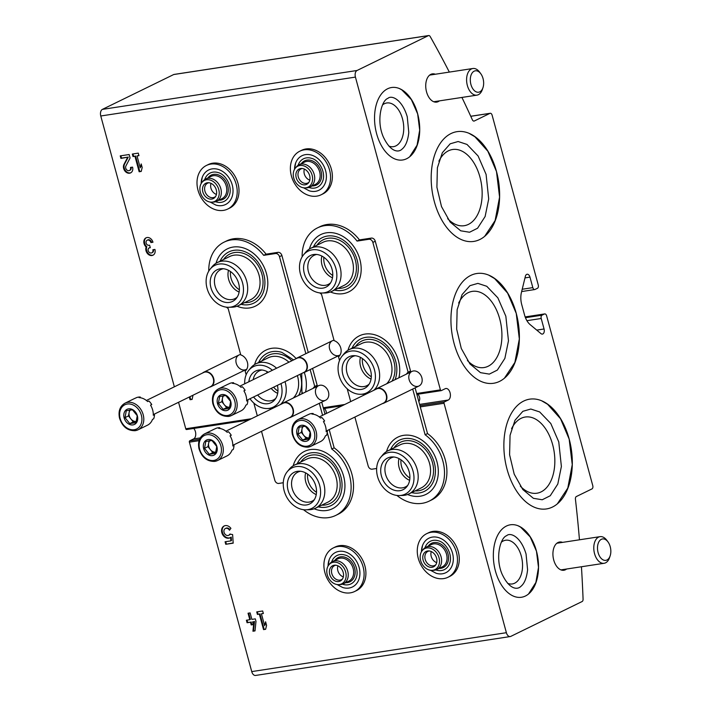 <?xml version="1.0" encoding="UTF-8"?>
<svg xmlns="http://www.w3.org/2000/svg" width="711" height="711" viewBox="0 0 711 711"><rect width="100%" height="100%" fill="white"/><g stroke="black" fill="none" stroke-linecap="round" stroke-linejoin="round"><path stroke-width="1.07" d="M388.881 146.093A22.103 13.358 81.3 0 0 393.459 146.662A22.103 13.358 81.3 0 0 403.333 122.799A22.103 13.358 81.3 0 0 386.784 102.971A22.103 13.358 81.3 0 0 384.393 103.726A22.103 13.358 81.3 0 0 382.589 104.881M507.69 583.375A22.103 13.358 81.3 0 0 512.267 583.944A22.103 13.358 81.3 0 0 522.141 560.081A22.103 13.358 81.3 0 0 505.592 540.244A22.103 13.358 81.3 0 0 503.201 541A22.103 13.358 81.3 0 0 501.397 542.155M467.42 360.495A38.536 23.303 81.3 0 0 483.987 367.56A38.536 23.303 81.3 0 0 501.202 325.949A38.536 23.303 81.3 0 0 472.344 291.368A38.536 23.303 81.3 0 0 468.167 292.683A38.536 23.303 81.3 0 0 458.648 303.055M520.336 486.155A38.536 23.303 81.3 0 0 536.903 493.221A38.536 23.303 81.3 0 0 554.118 451.601A38.536 23.303 81.3 0 0 525.269 417.019A38.536 23.303 81.3 0 0 521.092 418.335A38.536 23.303 81.3 0 0 511.565 428.706M447.654 218.641A38.536 23.303 81.3 0 0 464.221 225.707A38.536 23.303 81.3 0 0 481.436 184.087A38.536 23.303 81.3 0 0 452.587 149.506A38.536 23.303 81.3 0 0 448.41 150.821A38.536 23.303 81.3 0 0 438.883 161.193M419.606 404.408L448.294 400.026L444.366 401.946A1.075 0.649 81.3 0 0 444.046 403.27L506.383 632.701A5.386 3.262 81.3 0 0 510.214 636.558A5.386 3.262 81.3 0 0 510.8 636.381L582.113 601.533A2.693 1.626 81.3 0 0 583.073 599.213A808.531 488.839 81.3 0 0 581.438 566.756M193.712 428.44A5.928 3.582 81.3 0 1 195.747 434.234A5.928 3.582 81.3 0 1 193.632 438.909L189.713 440.838A1.075 0.649 81.3 0 0 189.393 442.153L251.73 671.593A5.386 3.262 81.3 0 0 255.551 675.45L510.214 636.558M579.456 539.791A808.531 488.839 81.3 0 0 575.43 499.193A2.693 1.626 81.3 0 1 576.363 496.536L591.952 488.919A2.693 1.626 81.3 0 0 592.761 485.613L546.635 315.844A2.693 1.626 81.3 0 0 544.724 313.915A2.693 1.626 81.3 0 0 544.43 314.013L542.022 315.186A2.693 1.626 81.3 0 0 541.213 318.492L544.057 328.989A4.044 2.444 81.3 0 1 542.413 334.09A4.044 2.444 81.3 0 1 540.938 333.601L530.175 324.643A16.166 9.776 81.3 0 1 524.558 315.017L521.741 304.655A16.166 9.776 81.3 0 1 521.43 292.452L525.376 276.295A4.044 2.444 81.3 0 1 527.1 274.25A4.044 2.444 81.3 0 1 529.971 277.139L532.823 287.626A2.693 1.626 81.3 0 0 534.734 289.555A2.693 1.626 81.3 0 0 535.028 289.466L537.445 288.284A2.693 1.626 81.3 0 0 538.254 284.978L492.128 115.209A2.693 1.626 81.3 0 0 490.208 113.28A2.693 1.626 81.3 0 0 489.915 113.378L474.326 120.994A2.693 1.626 81.3 0 1 474.033 121.083A2.693 1.626 81.3 0 1 472.344 119.768A808.531 488.839 81.3 0 0 461.919 97.443M449.334 72.095A808.531 488.839 81.3 0 0 430.217 36.59A2.693 1.626 81.3 0 0 428.662 35.55A2.693 1.626 81.3 0 0 428.369 35.639L357.046 70.487A5.386 3.262 81.3 0 0 355.429 77.099L440.411 389.877A1.075 0.649 81.3 0 0 441.291 390.615L445.219 388.704A5.928 3.582 81.3 0 1 445.859 388.499A5.928 3.582 81.3 0 1 450.196 393.281A5.928 3.582 81.3 0 1 448.294 400.026M174.311 74.442A2.693 1.626 81.3 0 0 173.999 74.442A2.693 1.626 81.3 0 0 173.715 74.531L102.393 109.378A5.386 3.262 81.3 0 0 100.775 115.991L174.355 386.811M246.824 369.098A8.088 6.328 64 0 1 236.23 363.205A8.088 6.328 64 0 1 240.638 354.496M340.196 354.833A8.088 6.328 64 0 1 329.611 348.941A8.088 6.328 64 0 1 334.01 340.231M315.746 393.921A8.088 6.328 64 0 1 323.478 385.78A8.088 6.328 64 0 1 327.113 399.147A8.088 6.328 64 0 1 315.746 393.921M409.118 379.665A8.088 6.328 64 0 1 416.859 371.524A8.088 6.328 64 0 1 420.485 384.891A8.088 6.328 64 0 1 409.118 379.665M230.48 271.54A16.166 12.656 -116 0 0 239.385 289.759M323.861 257.284A16.166 12.656 -116 0 0 332.757 275.495M273.602 387.202A16.166 12.656 -116 0 0 277.948 391.023M362.423 358.548A16.166 12.656 -116 0 0 371.32 376.768M127.642 157.38L123.981 164.365A5.661 4.426 -116 0 0 124.905 170.996A5.661 4.426 -116 0 0 130.593 172.897A5.661 4.426 -116 0 0 132.566 167.129L130.486 167.441A3.022 2.364 -116 0 1 129.438 170.516A3.022 2.364 -116 0 1 126.407 169.511A3.022 2.364 -116 0 1 125.909 165.974L130.086 158.002L129.144 154.527L120.23 155.887L120.914 158.402L128.247 157.087L124.576 164.072A5.661 4.426 -116 0 0 125.385 170.533A5.661 4.426 -116 0 0 130.895 172.729M139.152 171.751L141.231 171.431L142.182 167.538L141.205 163.93L140.254 167.832L137.027 155.949L138.956 155.647L138.272 153.132L132.326 154.038L133.01 156.562L134.948 156.26L139.152 171.751L141.285 171.218M152.972 242.238A5.661 4.426 -116 0 0 146.039 237.83A5.661 4.426 -116 0 0 146.173 247.028A5.661 4.426 -116 0 0 147.408 253.48A5.661 4.426 -116 0 0 152.963 255.205A5.661 4.426 -116 0 0 154.936 249.437L152.856 249.757A3.022 2.364 -116 0 1 151.799 252.832A3.022 2.364 -116 0 1 148.812 251.872A2.64 2.071 -116 0 1 149.106 247.961A2.64 2.071 -116 0 1 149.586 247.819L150.288 247.712L149.603 245.188L148.901 245.295A2.64 2.071 -116 0 1 146.066 241.793A3.022 2.364 -116 0 1 147.195 240.202A3.022 2.364 -116 0 1 150.892 242.558L152.972 242.238M189.304 397.022L190.041 399.724L192.121 399.404L192.992 395.227M184.611 381.798L183.331 382.429M178.559 402.275L185.758 428.769A1.075 0.649 81.3 0 0 186.638 429.506L248.797 420.014M435.328 74.237A14.282 8.639 81.3 0 0 432.377 73.873A14.282 8.639 81.3 0 0 430.83 74.353A14.282 8.639 81.3 0 0 426.236 90.599A14.282 8.639 81.3 0 0 436.687 102.108A14.282 8.639 81.3 0 0 439.398 100.882M562.525 542.377A14.282 8.639 81.3 0 0 559.566 542.013A14.282 8.639 81.3 0 0 558.019 542.502A14.282 8.639 81.3 0 0 553.425 558.748A14.282 8.639 81.3 0 0 563.885 570.258A14.282 8.639 81.3 0 0 566.596 569.022M307.614 474.077A16.166 12.656 -116 0 0 316.511 492.296M400.986 459.821A16.166 12.656 -116 0 0 409.883 478.032M225.76 544.288L233.19 543.16L232.621 534.583L229.84 534.103A3.777 2.951 -116 0 1 228.693 535.294A3.777 2.951 -116 0 1 224.383 533.206A3.777 2.951 -116 0 1 225.378 528.513A3.777 2.951 -116 0 1 229.475 530.219L230.906 528.362A6.603 5.164 -116 0 0 224.134 525.971A6.603 5.164 -116 0 0 222.392 534.174A6.603 5.164 -116 0 0 229.937 537.836A6.603 5.164 -116 0 0 230.64 537.4L230.871 540.884L225.076 541.773L225.76 544.288L233.172 542.955M252.938 631.226L255.018 630.906L255.987 621.387L255.302 618.863L251.89 619.388L250.121 612.9L248.041 613.22L249.81 619.699L246.388 620.223L247.073 622.747L250.494 622.223L251.223 624.925L253.303 624.605L252.574 621.903L253.907 621.698L252.938 631.226L255.036 630.701M263.55 629.608L265.63 629.288L266.581 625.387L265.603 621.787L264.652 625.689L261.417 613.806L263.354 613.504L262.67 610.989L256.724 611.895L257.409 614.411L259.337 614.117L263.55 629.608L265.683 629.075M506.428 526.042A36.652 22.157 81.3 0 0 494.634 567.733A36.652 22.157 81.3 0 0 521.465 597.258A36.652 22.157 81.3 0 0 537.836 557.682A36.652 22.157 81.3 0 0 510.4 524.789A36.652 22.157 81.3 0 0 506.428 526.042M387.619 88.759A36.652 22.157 81.3 0 0 375.835 130.46A36.652 22.157 81.3 0 0 402.657 159.984A36.652 22.157 81.3 0 0 419.037 120.399A36.652 22.157 81.3 0 0 391.592 87.515A36.652 22.157 81.3 0 0 387.619 88.759M470.771 275.406A55.52 33.568 81.3 0 0 452.907 338.56A55.52 33.568 81.3 0 0 493.55 383.273A55.52 33.568 81.3 0 0 518.346 323.327A55.52 33.568 81.3 0 0 476.788 273.513A55.52 33.568 81.3 0 0 470.771 275.406M523.687 401.066A55.52 33.568 81.3 0 0 505.832 464.212A55.52 33.568 81.3 0 0 546.466 508.934A55.52 33.568 81.3 0 0 571.271 448.979A55.52 33.568 81.3 0 0 529.704 399.164A55.52 33.568 81.3 0 0 523.687 401.066M451.014 133.552A55.52 33.568 81.3 0 0 433.15 196.698A55.52 33.568 81.3 0 0 473.784 241.42A55.52 33.568 81.3 0 0 498.589 181.474A55.52 33.568 81.3 0 0 457.022 131.659A55.52 33.568 81.3 0 0 451.014 133.552M265.878 622.818L264.652 625.689M263.301 613.309L261.417 613.806M257.382 611.798L258.013 614.117L257.409 614.411M258.013 614.117L259.337 614.117M259.942 613.824L264.154 629.306M248.699 613.122L250.405 619.405L249.81 619.699M247.046 620.125L247.677 622.454L247.073 622.747M247.677 622.454L250.494 622.223M251.099 621.929L251.827 624.631L251.223 624.925M251.827 624.631L253.249 624.409M253.907 621.698L252.574 621.903M254.511 621.405L253.543 630.933M229.911 529.659A3.777 2.951 -116 0 0 225.982 528.22A3.777 2.951 -116 0 0 225.689 528.389M228.986 535.125A3.777 2.951 -116 0 0 229.298 535.001A3.777 2.951 -116 0 0 230.328 534.032M224.445 525.838A6.603 5.164 -116 0 0 222.996 533.881A6.603 5.164 -116 0 0 230.231 537.676M230.871 540.884L231.475 540.591L231.244 537.107L230.64 537.4M225.734 541.666L226.365 543.995M189.908 396.729L190.646 399.431L192.174 399.2M190.646 399.431L190.041 399.724M146.342 237.696A5.661 4.426 -116 0 0 146.777 246.735L146.173 247.028M146.777 246.735A5.661 4.426 -116 0 0 147.879 253.027A5.661 4.426 -116 0 0 153.256 255.045M152.092 252.654A3.022 2.364 -116 0 0 152.403 252.538A3.022 2.364 -116 0 0 153.505 249.659M150.234 247.517L150.19 247.526A2.64 2.071 -116 0 0 149.71 247.668A2.64 2.071 -116 0 0 149.426 247.846M147.506 240.087A3.022 2.364 -116 0 1 147.799 239.909A3.022 2.364 -116 0 1 151.496 242.255L150.892 242.558M151.496 242.255L152.918 242.042M141.489 164.961L140.254 167.832M138.903 155.46L137.027 155.949M132.984 153.94L133.615 156.26L133.01 156.562M133.615 156.26L134.948 156.26M135.543 155.967L139.756 171.458M129.722 170.347A3.022 2.364 -116 0 0 130.042 170.222A3.022 2.364 -116 0 0 131.144 167.343M120.888 155.78L121.519 158.109L120.914 158.402M121.519 158.109L128.247 157.087M332.615 292.772L330.419 291.981A31.888 24.956 -116 0 0 332.615 292.772A31.888 24.956 -116 0 0 359.864 259.408A31.888 24.956 -116 0 0 335.485 233.306A31.888 24.956 -116 0 0 310.138 246.779A31.888 24.956 -116 0 0 309.418 248.992L310.138 246.779M409.74 495.309L407.554 494.518A31.888 24.956 -116 0 0 409.74 495.309A31.888 24.956 -116 0 0 436.998 461.946A31.888 24.956 -116 0 0 412.62 435.843A31.888 24.956 -116 0 0 387.273 449.316A31.888 24.956 -116 0 0 386.553 451.529L387.273 449.316M398.898 377.799A31.888 24.956 -116 0 0 398.427 360.673A31.888 24.956 -116 0 0 374.057 334.579A31.888 24.956 -116 0 0 348.71 348.043A31.888 24.956 -116 0 0 347.99 350.265L348.71 348.043M396.889 495.434A39.345 30.795 -116 0 0 429.16 501.131A39.345 30.795 -116 0 0 444.428 470.406A39.345 30.795 -116 0 0 425.116 434.768L412.7 389.05M302.139 256.84A39.345 30.795 -116 0 1 317.479 227.884A39.345 30.795 -116 0 1 357.055 241.082L368.911 239.269A3.777 2.951 -116 0 1 372.857 242.415L408.123 372.209A9.163 7.172 -116 0 0 406.496 374.084M319.763 292.896A39.345 30.795 -116 0 0 321.523 294.256L334.126 340.649A9.163 7.172 -116 0 1 340.773 348.043A9.163 7.172 -116 0 1 338.516 356.806L339.52 360.504M347.208 388.793L350.683 401.591M354.887 417.055L368.191 466.016A3.777 2.951 -116 0 0 372.137 469.171L376.652 468.478M357.055 241.082L359.464 239.9A39.345 30.795 -116 0 0 319.897 226.702L317.479 227.884M408.123 372.209L410.531 371.026L375.275 241.242A3.777 2.951 -116 0 0 371.32 238.096L359.464 239.9M410.531 371.026A9.163 7.172 -116 0 0 408.905 372.911M425.116 434.768L427.533 433.586L415.108 387.877M429.16 501.131L431.568 499.957A39.345 30.795 -116 0 0 446.837 469.233A39.345 30.795 -116 0 0 427.533 433.586M418.823 401.528A5.11 3.999 -116 0 0 417.766 394.223M351.989 348.23A28.484 22.29 64 0 1 375.23 338.134C380.785 339.929 385.62 343.529 389.752 348.923C396.711 359.011 398.56 369.107 395.298 379.212A28.484 22.29 64 0 1 395.138 379.63M395.663 378.172A28.484 22.29 64 0 1 395.298 379.212M355.482 346.533A26.147 20.459 64 0 1 384.971 346.284A26.147 20.459 64 0 1 392.01 381.167M371.062 379.052A16.166 12.656 64 0 1 360.584 366.449A16.166 12.656 64 0 1 360.459 357.349M369.178 384.091A16.166 12.656 64 0 1 366.849 385.664A16.166 12.656 64 0 1 347.021 373.079A16.166 12.656 64 0 1 352.656 356.602A16.166 12.656 64 0 1 355.322 355.74M342.08 356.149A22.539 17.642 64 0 1 372.591 364.867A22.539 17.642 64 0 1 360.717 394.285A22.539 17.642 64 0 1 338.987 375.319A22.539 17.642 64 0 1 342.08 356.149L344.16 353.625A23.987 18.77 64 0 1 349.225 349.581L361.588 343.546A23.987 18.77 64 0 1 387.459 354.114A23.987 18.77 64 0 1 386.651 383.78M349.225 349.581A23.987 18.77 64 0 1 375.337 360.53A23.987 18.77 64 0 1 373.782 390.312M366.263 393.983A23.987 18.77 64 0 1 363.988 394.205L360.717 394.285M342.871 374.724A17.615 13.785 64 0 1 353.634 355.669A17.615 13.785 64 0 1 369.125 366.556A17.615 13.785 64 0 1 368.191 385.469A17.615 13.785 64 0 1 354.194 388.419A17.615 13.785 64 0 1 342.871 374.724M407.741 485.364A16.166 12.656 64 0 1 405.421 486.937A16.166 12.656 64 0 1 385.584 474.353A16.166 12.656 64 0 1 391.219 457.875A16.166 12.656 64 0 1 393.894 457.013M381.434 475.997A17.615 13.785 64 0 1 392.196 456.933A17.615 13.785 64 0 1 407.696 467.829A17.615 13.785 64 0 1 406.763 486.742A17.615 13.785 64 0 1 392.756 489.683A17.615 13.785 64 0 1 381.434 475.997M377.559 476.583A22.539 17.642 64 0 1 380.643 457.413A22.539 17.642 64 0 1 411.154 466.132A22.539 17.642 64 0 1 399.28 495.558A22.539 17.642 64 0 1 377.559 476.583M380.643 457.413L382.722 454.889A23.987 18.77 64 0 1 387.788 450.854A23.987 18.77 64 0 1 415.188 464.167A23.987 18.77 64 0 1 408.852 493.958A23.987 18.77 64 0 1 402.55 495.469L399.28 495.558M387.788 450.854L400.151 444.81A23.987 18.77 64 0 1 427.551 458.124A23.987 18.77 64 0 1 421.205 487.915L408.852 493.958M394.045 447.797A26.147 20.459 64 0 1 430.271 456.791A26.147 20.459 64 0 1 415.1 490.901M409.625 480.325A16.166 12.656 64 0 1 399.155 467.722A16.166 12.656 64 0 1 399.022 458.622M390.552 449.503A28.484 22.29 64 0 1 413.793 439.398C419.348 441.202 424.183 444.802 428.315 450.187C435.274 460.284 437.132 470.38 433.87 480.476A28.484 22.29 64 0 1 411.616 492.607M434.225 479.445A28.484 22.29 64 0 1 433.87 480.476M330.606 282.827A16.166 12.656 64 0 1 328.286 284.4A16.166 12.656 64 0 1 308.458 271.815A16.166 12.656 64 0 1 314.093 255.338A16.166 12.656 64 0 1 316.759 254.476M304.308 273.459A17.615 13.785 64 0 1 315.071 254.396A17.615 13.785 64 0 1 330.562 265.292A17.615 13.785 64 0 1 329.628 284.204A17.615 13.785 64 0 1 315.622 287.146A17.615 13.785 64 0 1 304.308 273.459M300.424 274.046A22.539 17.642 64 0 1 303.517 254.876A22.539 17.642 64 0 1 334.028 263.594A22.539 17.642 64 0 1 322.154 293.021A22.539 17.642 64 0 1 300.424 274.046M303.517 254.876L305.597 252.352A23.987 18.77 64 0 1 310.663 248.317A23.987 18.77 64 0 1 338.054 261.621A23.987 18.77 64 0 1 331.717 291.421A23.987 18.77 64 0 1 325.416 292.932L322.154 293.021M310.663 248.317L323.016 242.273A23.987 18.77 64 0 1 350.416 255.587A23.987 18.77 64 0 1 344.08 285.378L331.717 291.421M316.91 245.259A26.147 20.459 64 0 1 353.136 254.254A26.147 20.459 64 0 1 337.974 288.364M332.49 277.788A16.166 12.656 64 0 1 322.021 265.185A16.166 12.656 64 0 1 321.887 256.084M313.427 246.966A28.484 22.29 64 0 1 336.667 236.861C342.222 238.665 347.057 242.255 351.181 247.65C358.148 257.746 359.997 267.843 356.735 277.939A28.484 22.29 64 0 1 334.481 290.07M357.091 276.908A28.484 22.29 64 0 1 356.735 277.939M239.243 307.028L237.047 306.237A31.888 24.956 -116 0 0 239.243 307.028A31.888 24.956 -116 0 0 266.492 273.664A31.888 24.956 -116 0 0 242.113 247.561A31.888 24.956 -116 0 0 216.766 261.035A31.888 24.956 -116 0 0 216.046 263.257L216.766 261.035M316.368 509.574L314.173 508.774A31.888 24.956 -116 0 0 316.368 509.574A31.888 24.956 -116 0 0 343.617 476.201A31.888 24.956 -116 0 0 319.248 450.107A31.888 24.956 -116 0 0 293.901 463.572A31.888 24.956 -116 0 0 293.181 465.794L293.901 463.572M305.526 392.054A31.888 24.956 -116 0 0 305.055 374.937A31.888 24.956 -116 0 0 304.29 372.448M296.149 358.584A31.888 24.956 -116 0 0 255.329 362.308A31.888 24.956 -116 0 0 254.618 364.521L255.329 362.308M303.517 509.698A39.345 30.795 -116 0 0 335.788 515.395A39.345 30.795 -116 0 0 351.047 484.671A39.345 30.795 -116 0 0 331.744 449.023L327.256 432.51M322.59 415.322L319.328 403.315M310.156 369.578L314.751 386.464A9.163 7.172 -116 0 0 313.124 388.348M305.846 353.696L279.485 256.68A3.777 2.951 -116 0 0 275.539 253.534L263.674 255.338A39.345 30.795 -116 0 0 224.107 242.14A39.345 30.795 -116 0 0 208.767 271.095M226.382 307.161A39.345 30.795 -116 0 0 228.151 308.512L240.753 354.905A9.163 7.172 -116 0 1 247.401 362.308A9.163 7.172 -116 0 1 245.144 371.071L246.148 374.768M253.836 403.057L257.311 415.855M261.515 431.319L274.819 480.281A3.777 2.951 -116 0 0 278.765 483.427L283.28 482.742M263.674 255.338L266.092 254.165A39.345 30.795 -116 0 0 226.516 240.967L224.107 242.14M308.254 352.514L281.894 255.498A3.777 2.951 -116 0 0 277.948 252.352L266.092 254.165M314.751 386.464L317.159 385.291L312.573 368.405M317.159 385.291A9.163 7.172 -116 0 0 315.533 387.166M331.744 449.023L334.152 447.841L329.202 429.604M324.998 414.14L321.736 402.133M335.788 515.395L338.196 514.213A39.345 30.795 -116 0 0 353.465 483.489A39.345 30.795 -116 0 0 334.152 447.841M326.331 413.491A5.11 3.999 -116 0 0 324.394 408.487M258.617 362.494A28.484 22.29 64 0 1 281.858 352.389L293.599 359.917M302.282 392.436A28.484 22.29 64 0 1 301.926 393.467A28.484 22.29 64 0 1 301.766 393.894M262.101 360.788A26.147 20.459 64 0 1 291.839 360.779M300.122 374.244A26.147 20.459 64 0 1 298.629 395.423M266.767 373.017A16.166 12.656 64 0 1 267.078 371.613M277.681 393.316A16.166 12.656 64 0 1 271.184 388.384M253.205 379.647A16.166 12.656 64 0 1 259.284 370.866A16.166 12.656 64 0 1 261.95 370.004M275.806 398.347A16.166 12.656 64 0 1 273.477 399.929A16.166 12.656 64 0 1 257.622 395.005M244.7 383.798A22.539 17.642 64 0 1 248.708 370.404L250.787 367.88A23.987 18.77 64 0 1 255.853 363.845L268.207 357.802A23.987 18.77 64 0 1 288.942 362.192M297.376 375.586A23.987 18.77 64 0 1 293.279 398.036M255.853 363.845A23.987 18.77 64 0 1 276.588 368.227M285.013 381.629A23.987 18.77 64 0 1 280.401 404.568M272.891 408.238A23.987 18.77 64 0 1 270.607 408.461L267.345 408.549A22.539 17.642 64 0 1 249.979 398.738M248.708 370.404A22.539 17.642 64 0 1 272.42 370.262M280.961 383.602A22.539 17.642 64 0 1 267.345 408.549M248.859 381.771A17.615 13.785 64 0 1 260.262 369.924A17.615 13.785 64 0 1 268.269 372.288M277.388 385.353A17.615 13.785 64 0 1 274.819 399.733A17.615 13.785 64 0 1 253.551 396.996M314.369 499.62A16.166 12.656 64 0 1 312.04 501.193A16.166 12.656 64 0 1 292.212 488.608A16.166 12.656 64 0 1 297.847 472.131A16.166 12.656 64 0 1 300.513 471.269M288.062 490.252A17.615 13.785 64 0 1 298.824 471.197A17.615 13.785 64 0 1 314.315 482.085A17.615 13.785 64 0 1 313.382 500.997A17.615 13.785 64 0 1 299.384 503.948A17.615 13.785 64 0 1 288.062 490.252M284.178 490.848A22.539 17.642 64 0 1 287.271 471.677A22.539 17.642 64 0 1 317.781 480.396A22.539 17.642 64 0 1 305.908 509.814A22.539 17.642 64 0 1 284.178 490.848M287.271 471.677L289.35 469.144A23.987 18.77 64 0 1 294.416 465.11A23.987 18.77 64 0 1 321.816 478.423A23.987 18.77 64 0 1 315.471 508.214A23.987 18.77 64 0 1 309.178 509.734L305.908 509.814M294.416 465.11L306.779 459.075A23.987 18.77 64 0 1 334.17 472.388A23.987 18.77 64 0 1 327.833 502.179L315.471 508.214M300.673 462.052A26.147 20.459 64 0 1 336.898 471.055A26.147 20.459 64 0 1 321.728 505.157M316.253 494.58A16.166 12.656 64 0 1 305.774 481.978A16.166 12.656 64 0 1 305.65 472.877M297.18 463.759A28.484 22.29 64 0 1 320.421 453.662C325.976 455.458 330.811 459.057 334.943 464.452C341.902 474.539 343.751 484.635 340.489 494.74A28.484 22.29 64 0 1 318.244 506.863M340.853 493.701A28.484 22.29 64 0 1 340.489 494.74M237.234 297.082A16.166 12.656 64 0 1 234.914 298.656A16.166 12.656 64 0 1 215.086 286.071A16.166 12.656 64 0 1 220.721 269.593A16.166 12.656 64 0 1 223.387 268.731M210.927 287.715A17.615 13.785 64 0 1 221.699 268.66A17.615 13.785 64 0 1 237.19 279.547A17.615 13.785 64 0 1 236.256 298.46A17.615 13.785 64 0 1 222.25 301.411A17.615 13.785 64 0 1 210.927 287.715M207.052 288.31A22.539 17.642 64 0 1 210.145 269.14A22.539 17.642 64 0 1 240.656 277.85A22.539 17.642 64 0 1 228.773 307.276A22.539 17.642 64 0 1 207.052 288.31M210.145 269.14L212.216 266.607A23.987 18.77 64 0 1 217.29 262.572A23.987 18.77 64 0 1 244.682 275.886A23.987 18.77 64 0 1 238.345 305.677A23.987 18.77 64 0 1 232.044 307.196L228.773 307.276M217.29 262.572L229.644 256.538A23.987 18.77 64 0 1 257.044 269.851A23.987 18.77 64 0 1 250.707 299.642L238.345 305.677M223.538 259.515A26.147 20.459 64 0 1 259.764 268.518A26.147 20.459 64 0 1 244.602 302.619M239.118 292.043A16.166 12.656 64 0 1 228.649 279.441A16.166 12.656 64 0 1 228.515 270.34M220.055 261.221A28.484 22.29 64 0 1 243.295 251.125C248.841 252.92 253.685 256.52 257.809 261.915C264.776 272.002 266.625 282.098 263.363 292.203A28.484 22.29 64 0 1 241.109 304.326M263.719 291.163A28.484 22.29 64 0 1 263.363 292.203M297.9 419.641C292.923 422.521 291.066 427.427 292.345 434.35C295.101 443.042 300.353 447.308 308.103 447.157L310.911 446.277A14.824 11.598 64 0 0 314.831 427.871A14.824 11.598 64 0 0 297.9 419.641L307.392 415.002A14.824 11.598 64 0 1 308.272 414.629L309.472 414.042A14.824 11.598 -116 0 1 313.142 413.482L311.942 414.069A14.824 11.598 64 0 1 320.545 418.024L321.745 417.437A14.824 11.598 -116 0 1 324.634 421.01L323.425 421.596A14.824 11.598 64 0 1 326.171 431.719L327.38 431.124A14.824 11.598 -116 0 1 326.589 435.256L325.389 435.852A14.824 11.598 64 0 1 320.403 441.638L310.911 446.277A14.824 11.598 64 0 1 308.245 447.103M305.837 441.371A8.425 6.595 64 0 1 296.683 432.226A8.425 6.595 64 0 1 305.072 425.862A8.425 6.595 64 0 1 310.618 434.43A8.425 6.595 64 0 1 305.837 441.371M305.33 426.253L299.198 427.187L297.882 434.092L302.69 440.056L308.823 439.114L310.138 432.217L305.33 426.253M309.223 437.887A6.737 5.27 64 0 1 303.757 435.372L306.165 438.358L309.223 437.887M301.357 432.395L303.757 435.372A6.737 5.27 64 0 1 302.015 428.946L301.357 432.395L297.882 434.092M302.477 426.493L302.015 428.946A6.737 5.27 64 0 1 303.233 426.387M302.69 440.056L306.165 438.358M313.142 413.482A5.386 4.222 -116 0 0 313.178 414.193M324.198 421.223A5.386 4.222 -116 0 0 323.514 421.747M326.189 430.866A5.386 4.222 -116 0 0 327.38 431.124M375.461 389.486A8.088 6.328 64 0 1 376.67 388.659A8.088 6.328 64 0 1 385.904 393.147A8.088 6.328 64 0 1 383.771 403.19A8.088 6.328 64 0 1 382.367 403.626M319.283 416.93L376.554 388.953A7.865 6.159 64 0 1 385.549 393.316A7.865 6.159 64 0 1 383.469 403.093L326.447 430.955M204.528 433.906C199.542 436.785 197.694 441.691 198.973 448.614C201.728 457.297 206.981 461.563 214.731 461.412L217.539 460.541A14.824 11.598 64 0 0 221.459 442.126A14.824 11.598 64 0 0 204.528 433.906L214.02 429.266A14.824 11.598 64 0 1 214.891 428.893L216.1 428.298A14.824 11.598 -116 0 1 219.77 427.738L218.57 428.333A14.824 11.598 64 0 1 227.173 432.288L228.373 431.693A14.824 11.598 -116 0 1 231.262 435.265L230.053 435.861A14.824 11.598 64 0 1 232.799 445.975L234.008 445.388A14.824 11.598 -116 0 1 233.217 449.521L232.008 450.107A14.824 11.598 64 0 1 227.031 455.902L217.539 460.541A14.824 11.598 64 0 1 214.873 461.368M212.465 455.627A8.425 6.595 64 0 1 203.31 446.49A8.425 6.595 64 0 1 211.7 440.118A8.425 6.595 64 0 1 217.246 448.694A8.425 6.595 64 0 1 212.465 455.627M211.949 440.518L205.826 441.451L204.51 448.348L209.318 454.311L215.451 453.378L216.766 446.481L211.949 440.518M215.851 452.152A6.737 5.27 64 0 1 210.385 449.636L212.793 452.614L215.851 452.152M207.976 446.65L210.385 449.636A6.737 5.27 64 0 1 208.634 443.202L207.976 446.65L204.51 448.348M209.105 440.758L208.634 443.202A6.737 5.27 64 0 1 209.861 440.642M209.318 454.311L212.793 452.614M219.77 427.738A5.386 4.222 -116 0 0 219.797 428.449M230.826 435.479A5.386 4.222 -116 0 0 230.142 436.003M232.817 445.122A5.386 4.222 -116 0 0 234.008 445.388M282.089 403.75A8.088 6.328 64 0 1 283.298 402.915A8.088 6.328 64 0 1 292.532 407.403A8.088 6.328 64 0 1 290.39 417.446A8.088 6.328 64 0 1 288.995 417.89M225.902 431.195L283.182 403.208A7.865 6.159 64 0 1 292.168 407.581A7.865 6.159 64 0 1 290.088 417.357L233.075 445.21M218.384 388.926C213.407 391.805 211.558 396.711 212.829 403.635C215.584 412.318 220.837 416.584 228.587 416.433L231.395 415.562A14.824 11.598 64 0 0 235.314 397.147A14.824 11.598 64 0 0 218.384 388.926L227.875 384.287A14.824 11.598 64 0 1 228.755 383.913L229.964 383.318A14.824 11.598 -116 0 1 233.635 382.758L232.426 383.353A14.824 11.598 64 0 1 241.029 387.308L242.238 386.713A14.824 11.598 -116 0 1 245.117 390.286L243.909 390.881A14.824 11.598 64 0 1 246.664 400.995L247.863 400.409A14.824 11.598 -116 0 1 247.081 404.541L245.873 405.128A14.824 11.598 64 0 1 240.896 410.922L231.395 415.562A14.824 11.598 64 0 1 228.738 416.388M226.32 410.647A8.425 6.595 64 0 1 217.166 401.511A8.425 6.595 64 0 1 225.565 395.138A8.425 6.595 64 0 1 231.111 403.715A8.425 6.595 64 0 1 226.32 410.647M225.814 395.538L219.69 396.471L218.366 403.368L223.183 409.332L229.306 408.398L230.622 401.502L225.814 395.538M229.715 407.172A6.737 5.27 64 0 1 224.241 404.657L226.649 407.634L229.715 407.172M221.841 401.671L224.241 404.657A6.737 5.27 64 0 1 222.499 398.222L221.841 401.671L218.366 403.368M222.961 395.778L222.499 398.222A6.737 5.27 64 0 1 223.716 395.663M223.183 409.332L226.649 407.634M233.635 382.758A5.386 4.222 -116 0 0 233.661 383.469M244.682 390.499A5.386 4.222 -116 0 0 244.006 391.023M246.673 400.142A5.386 4.222 -116 0 0 247.863 400.409M295.945 358.771A8.088 6.328 64 0 1 297.154 357.935A8.088 6.328 64 0 1 306.388 362.423A8.088 6.328 64 0 1 304.255 372.466A8.088 6.328 64 0 1 302.85 372.911M239.767 386.215L297.038 358.228A7.865 6.159 64 0 1 306.032 362.601A7.865 6.159 64 0 1 303.952 372.377L246.93 400.231M125.012 403.181C120.035 406.061 118.177 410.967 119.457 417.89C122.212 426.582 127.465 430.848 135.214 430.697L138.023 429.817A14.824 11.598 64 0 0 141.942 411.411A14.824 11.598 64 0 0 125.012 403.181L134.503 398.542A14.824 11.598 64 0 1 135.383 398.169L136.583 397.582A14.824 11.598 -116 0 1 140.254 397.022L139.054 397.609A14.824 11.598 64 0 1 147.657 401.564L148.857 400.977A14.824 11.598 -116 0 1 151.745 404.55L150.536 405.137A14.824 11.598 64 0 1 153.283 415.251L154.491 414.664A14.824 11.598 -116 0 1 153.7 418.797L152.501 419.392A14.824 11.598 64 0 1 147.515 425.178L138.023 429.817A14.824 11.598 64 0 1 135.357 430.644M132.948 424.902A8.425 6.595 64 0 1 123.794 415.766A8.425 6.595 64 0 1 132.184 409.403A8.425 6.595 64 0 1 137.73 417.97A8.425 6.595 64 0 1 132.948 424.902M132.442 409.794L126.309 410.727L124.994 417.633L129.802 423.587L135.934 422.654L137.25 415.757L132.442 409.794M136.334 421.427A6.737 5.27 64 0 1 130.868 418.912L133.277 421.899L136.334 421.427M128.469 415.935L130.868 418.912A6.737 5.27 64 0 1 129.126 412.487L128.469 415.935L124.994 417.633M129.589 410.034L129.126 412.487A6.737 5.27 64 0 1 130.344 409.918M129.802 423.587L133.277 421.899M140.254 397.022A5.386 4.222 -116 0 0 140.289 397.725M151.31 404.763A5.386 4.222 -116 0 0 150.625 405.288M153.3 414.406A5.386 4.222 -116 0 0 154.491 414.664M202.573 373.026A8.088 6.328 64 0 1 203.781 372.2A8.088 6.328 64 0 1 213.016 376.679A8.088 6.328 64 0 1 210.883 386.722A8.088 6.328 64 0 1 209.478 387.166M146.395 400.471L203.666 372.493A7.865 6.159 64 0 1 212.66 376.857A7.865 6.159 64 0 1 210.58 386.633L153.558 414.486M308.974 182.203A7.812 6.115 64 0 1 307.872 182.949A7.812 6.115 64 0 1 298.291 176.87A7.812 6.115 64 0 1 301.011 168.907A7.812 6.115 64 0 1 302.282 168.489M296.211 177.688A8.541 6.683 64 0 1 301.428 168.454A8.541 6.683 64 0 1 308.938 173.733A8.541 6.683 64 0 1 308.485 182.896A8.541 6.683 64 0 1 301.704 184.327A8.541 6.683 64 0 1 296.211 177.688M309.8 180.167A7.812 6.115 64 0 1 304.317 173.919A7.812 6.115 64 0 1 304.388 169.094M299.829 151.185L301.633 150.305A24.254 18.984 64 0 1 329.335 163.761A24.254 18.984 64 0 1 322.927 193.89L321.123 194.778A24.254 18.984 64 0 1 291.377 175.901A24.254 18.984 64 0 1 299.829 151.185A24.254 18.984 64 0 1 327.531 164.65A24.254 18.984 64 0 1 321.123 194.778M294.541 169.316A19.224 15.047 64 0 1 295.634 163.059A19.224 15.047 64 0 1 314.822 156.482A19.224 15.047 64 0 1 326.153 179.696A19.224 15.047 64 0 1 309.178 190.788L303.526 187.793M298.096 165.308A15.811 12.38 64 0 1 311.534 158.34C318.999 159.948 326.171 172.409 322.678 181.145A15.811 12.38 64 0 1 308.921 187.464M301.313 163.654A13.473 10.549 64 0 1 319.95 168.356A13.473 10.549 64 0 1 312.2 185.935M295.341 168.134L296.38 166.872A12.398 9.705 64 0 1 299.002 164.792L304.432 162.135A12.398 9.705 64 0 1 318.59 169.014A12.398 9.705 64 0 1 315.311 184.416L309.889 187.064A12.398 9.705 64 0 1 306.628 187.846L304.992 187.891A11.678 9.136 64 0 1 293.741 178.07A11.678 9.136 64 0 1 295.341 168.134A11.678 9.136 64 0 1 311.151 172.649A11.678 9.136 64 0 1 304.992 187.891M299.002 164.792A12.398 9.705 64 0 1 313.16 171.671A12.398 9.705 64 0 1 309.889 187.064M215.602 196.467A7.812 6.115 64 0 1 214.5 197.205A7.812 6.115 64 0 1 204.919 191.126A7.812 6.115 64 0 1 207.639 183.162A7.812 6.115 64 0 1 208.901 182.754M202.839 191.952A8.541 6.683 64 0 1 208.056 182.709A8.541 6.683 64 0 1 215.566 187.988A8.541 6.683 64 0 1 215.113 197.16A8.541 6.683 64 0 1 208.323 198.582A8.541 6.683 64 0 1 202.839 191.952M216.42 194.432A7.812 6.115 64 0 1 210.945 188.184A7.812 6.115 64 0 1 211.016 183.358M206.448 165.45L208.261 164.561A24.254 18.984 64 0 1 235.963 178.026A24.254 18.984 64 0 1 229.555 208.154L227.751 209.034A24.254 18.984 64 0 1 197.996 190.157A24.254 18.984 64 0 1 206.448 165.45A24.254 18.984 64 0 1 234.159 178.905A24.254 18.984 64 0 1 227.751 209.034M201.16 183.58A19.224 15.047 64 0 1 202.262 177.315A19.224 15.047 64 0 1 221.441 170.747A19.224 15.047 64 0 1 232.781 193.952A19.224 15.047 64 0 1 215.806 205.044L210.154 202.057M204.724 179.572A15.811 12.38 64 0 1 218.161 172.595C225.627 174.204 232.799 186.673 229.306 195.401A15.811 12.38 64 0 1 215.54 201.72M207.941 177.919A13.473 10.549 64 0 1 226.578 182.611A13.473 10.549 64 0 1 218.828 200.191M201.968 182.398L203.008 181.136A12.398 9.705 64 0 1 205.63 179.048L211.051 176.399A12.398 9.705 64 0 1 225.218 183.278A12.398 9.705 64 0 1 221.939 198.671L216.508 201.329A12.398 9.705 64 0 1 213.256 202.111L211.62 202.155A11.678 9.136 64 0 1 200.369 192.326A11.678 9.136 64 0 1 201.968 182.398A11.678 9.136 64 0 1 217.77 186.913A11.678 9.136 64 0 1 211.62 202.155M205.63 179.048A12.398 9.705 64 0 1 219.788 185.927A12.398 9.705 64 0 1 216.508 201.329M435.879 564.667A7.812 6.115 64 0 1 434.776 565.414A7.812 6.115 64 0 1 425.187 559.335A7.812 6.115 64 0 1 427.915 551.372A7.812 6.115 64 0 1 429.177 550.954M423.116 560.152A8.541 6.683 64 0 1 428.333 550.918A8.541 6.683 64 0 1 435.843 556.198A8.541 6.683 64 0 1 435.39 565.361A8.541 6.683 64 0 1 428.6 566.791A8.541 6.683 64 0 1 423.116 560.152M436.696 562.632A7.812 6.115 64 0 1 431.221 556.384A7.812 6.115 64 0 1 431.284 551.558M426.724 533.65L428.537 532.77A24.254 18.984 64 0 1 456.24 546.226A24.254 18.984 64 0 1 449.832 576.354L448.019 577.243A24.254 18.984 64 0 1 418.272 558.366A24.254 18.984 64 0 1 426.724 533.65A24.254 18.984 64 0 1 454.427 547.115A24.254 18.984 64 0 1 448.019 577.243M421.436 551.78A19.224 15.047 64 0 1 422.538 545.524A19.224 15.047 64 0 1 441.718 538.947A19.224 15.047 64 0 1 453.058 562.161A19.224 15.047 64 0 1 436.083 573.244L430.422 570.258M424.991 547.772A15.811 12.38 64 0 1 438.438 540.804C445.895 542.413 453.067 554.873 449.574 563.61A15.811 12.38 64 0 1 435.816 569.92M428.218 546.119A13.473 10.549 64 0 1 446.846 550.812A13.473 10.549 64 0 1 439.096 568.4M422.245 550.598L423.285 549.336A12.398 9.705 64 0 1 425.898 547.248L431.328 544.599A12.398 9.705 64 0 1 445.486 551.478A12.398 9.705 64 0 1 442.215 566.88L436.785 569.529A12.398 9.705 64 0 1 433.532 570.311L431.897 570.355A11.678 9.136 64 0 1 420.645 560.535A11.678 9.136 64 0 1 422.245 550.598A11.678 9.136 64 0 1 438.047 555.113A11.678 9.136 64 0 1 431.897 570.355M425.898 547.248A12.398 9.705 64 0 1 440.065 554.136A12.398 9.705 64 0 1 436.785 569.529M342.506 578.932A7.812 6.115 64 0 1 341.404 579.669A7.812 6.115 64 0 1 331.815 573.59A7.812 6.115 64 0 1 334.534 565.627A7.812 6.115 64 0 1 335.805 565.218M329.735 574.417A8.541 6.683 64 0 1 334.952 565.174A8.541 6.683 64 0 1 342.462 570.453A8.541 6.683 64 0 1 342.018 579.625A8.541 6.683 64 0 1 335.228 581.047A8.541 6.683 64 0 1 329.735 574.417M343.324 576.897A7.812 6.115 64 0 1 337.841 570.649A7.812 6.115 64 0 1 337.912 565.823M333.352 547.914L335.157 547.026A24.254 18.984 64 0 1 362.868 560.49A24.254 18.984 64 0 1 356.451 590.619L354.647 591.499A24.254 18.984 64 0 1 324.9 572.622A24.254 18.984 64 0 1 333.352 547.914A24.254 18.984 64 0 1 361.055 561.37A24.254 18.984 64 0 1 354.647 591.499M328.064 566.045A19.224 15.047 64 0 1 329.166 559.779A19.224 15.047 64 0 1 348.346 553.211A19.224 15.047 64 0 1 359.677 576.417A19.224 15.047 64 0 1 342.711 587.508L337.05 584.522M331.619 562.037A15.811 12.38 64 0 1 345.057 555.06C352.523 556.669 359.695 569.138 356.202 577.865A15.811 12.38 64 0 1 342.444 584.184M334.845 560.384A13.473 10.549 64 0 1 353.474 565.076A13.473 10.549 64 0 1 345.724 582.656M328.873 564.863L329.904 563.601A12.398 9.705 64 0 1 332.526 561.512L337.956 558.864A12.398 9.705 64 0 1 352.114 565.743A12.398 9.705 64 0 1 348.834 581.136L343.413 583.793A12.398 9.705 64 0 1 340.151 584.575L338.525 584.62A11.678 9.136 64 0 1 327.264 574.79A11.678 9.136 64 0 1 328.873 564.863A11.678 9.136 64 0 1 344.675 569.378A11.678 9.136 64 0 1 338.525 584.62M332.526 561.512A12.398 9.705 64 0 1 346.684 568.391A12.398 9.705 64 0 1 343.413 583.793M480.823 73.784L479.685 72.22A13.473 8.15 81.3 0 0 472.859 68.505A13.473 8.15 81.3 0 0 466.843 83.054A13.473 8.15 81.3 0 0 476.93 95.15A13.473 8.15 81.3 0 0 482.334 89.568L482.956 87.729A10.834 6.55 81.3 0 0 483.036 78.548A10.834 6.55 81.3 0 0 480.823 73.784A10.834 6.55 81.3 0 0 471.331 74.424A10.834 6.55 81.3 0 0 473.704 89.95A10.834 6.55 81.3 0 0 482.956 87.729M608.021 541.933L606.874 540.369A13.473 8.15 81.3 0 0 600.048 536.654A13.473 8.15 81.3 0 0 594.032 551.203A13.473 8.15 81.3 0 0 604.119 563.29A13.473 8.15 81.3 0 0 609.523 557.708L610.145 555.878A10.834 6.55 81.3 0 0 610.225 546.697A10.834 6.55 81.3 0 0 608.021 541.933A10.834 6.55 81.3 0 0 598.52 542.573A10.834 6.55 81.3 0 0 600.893 558.099A10.834 6.55 81.3 0 0 610.145 555.878M251.73 671.593L506.383 632.701M525.162 316.955L544.43 314.013M525.456 317.719L542.022 315.186M526.904 320.679L541.213 318.492M536.743 330.108L544.057 328.989M524.976 277.903L529.971 277.139M522.203 289.253L532.823 287.626M470.762 116.302L489.915 113.378M473.73 121.083L474.326 120.994M173.715 74.531L428.369 35.639M102.393 109.378L357.046 70.487M100.775 115.991L355.429 77.099M185.758 428.769L251.383 418.743M323.265 407.767L344.755 404.488M416.646 393.512L440.411 389.877M342.115 405.777L323.496 408.621L342.169 405.75M416.868 394.347L441.051 390.65M193.632 438.909L200.271 437.896M189.713 440.838L199.551 439.336M419.943 405.67L444.366 401.946M189.393 442.153L199.071 440.678M420.281 406.896L444.046 403.27M150.19 247.526L149.586 247.819M124.576 164.072L123.981 164.365M368.911 239.269L371.32 238.096M372.857 242.415L375.275 241.242M275.539 253.534L277.948 252.352M279.485 256.68L281.894 255.498M307.143 446.188A13.473 10.549 64 0 1 292.719 428.298A13.473 10.549 64 0 1 311.089 425.498A13.473 10.549 64 0 1 307.143 446.188M213.771 460.452A13.473 10.549 64 0 1 199.338 442.562A13.473 10.549 64 0 1 217.717 439.754A13.473 10.549 64 0 1 213.771 460.452M227.636 415.473A13.473 10.549 64 0 1 213.202 397.582A13.473 10.549 64 0 1 231.582 394.774A13.473 10.549 64 0 1 227.636 415.473M134.255 429.728A13.473 10.549 64 0 1 119.83 411.838A13.473 10.549 64 0 1 138.201 409.038A13.473 10.549 64 0 1 134.255 429.728M525.153 316.91L544.724 313.915M521.643 291.554L534.734 289.555M470.744 116.257L490.208 113.28M173.999 74.442L428.662 35.55M186.522 429.542L248.734 420.041M416.877 394.365L441.175 390.65M225.982 528.22L225.378 528.513M229.298 535.001L228.693 535.294M152.403 252.538L151.799 252.832M149.71 247.668L149.106 247.961M147.799 239.909L147.195 240.202M130.042 170.222L129.438 170.516M504.419 378.216L514.88 362.423L519.332 338.96L516.248 313.409L507.61 293.092L494.669 278.623L488.67 275.104M505.841 316.235L497.86 297.838L486.759 286.284L477.89 283.378L469.944 285.662L462.088 294.594L457.137 309.658L456.666 329.113L461.288 348.488L469.918 363.908L480.476 372.653L489.328 374.11L497.345 370.075L504.872 358.397L508.472 340.818L505.841 316.235M484.653 236.363L495.114 220.57L499.575 197.107L496.491 171.555L487.853 151.23L474.912 136.77L468.913 133.241M486.084 174.382L478.103 155.985L466.994 144.431L458.133 141.516L450.187 143.8L442.331 152.741L437.381 167.805L436.91 187.26L441.522 206.634L450.152 222.054L460.71 230.799L469.562 232.248L477.579 228.222L485.115 216.535L488.706 198.964L486.084 174.382M409.714 156.74L417.073 145.177L419.686 130.095L417.659 113.92L411.376 99.62L401.759 89.835L399.289 88.502M407.252 116.746C401.937 98.918 391.352 94.91 387.851 98.411C381.7 100.233 376.083 120.097 383.202 136.681C390.366 152.092 398.471 152.892 402.133 149.043C405.661 146.182 407.874 140.662 408.789 132.504L407.252 116.746M301.748 373.453L301.926 393.467M383.771 403.19L419.037 385.957M376.67 388.659L411.936 371.426M290.39 417.446L325.665 400.213M283.298 402.915L318.564 385.682M304.255 372.466L339.52 355.233M297.154 357.935L332.428 340.702M210.883 386.722L246.148 369.498M203.781 372.2L239.047 354.967M295.634 163.059L294.514 169.351M202.262 177.315L201.142 183.616M557.335 503.868L567.796 488.084L572.257 464.621L569.164 439.069L560.535 418.743L547.594 404.283L541.586 400.755M558.766 441.895L550.785 423.489L539.676 411.945L530.815 409.029L522.861 411.314L515.013 420.254L510.063 435.319L509.591 454.773L514.204 474.148L522.834 489.559L533.392 498.313L542.244 499.762L550.261 495.736L557.797 484.049L561.388 466.478L558.766 441.895M528.522 594.014L535.881 582.46L538.494 567.378L536.458 551.194L530.184 536.903L520.559 527.118L518.088 525.776M526.06 554.02C520.745 536.192 510.16 532.192 506.659 535.685C500.508 537.507 494.883 557.38 502.002 573.964C509.174 589.375 517.279 590.174 520.941 586.326C524.46 583.455 526.682 577.945 527.589 569.778L526.06 554.02M422.538 545.524L421.419 551.816M329.166 559.779L328.038 566.08M433.737 101.744L476.93 95.15M429.666 75.099L472.859 68.505M560.926 569.884L604.119 563.29M556.864 543.248L600.048 536.654"/></g></svg>
